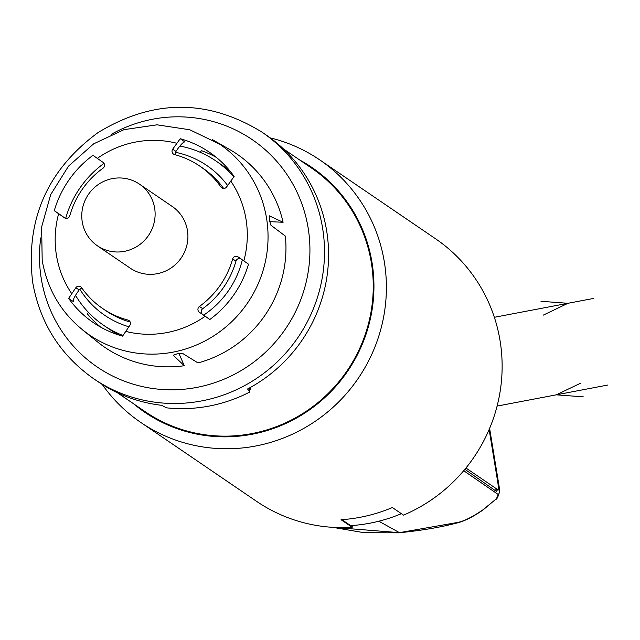 <?xml version="1.0" encoding="UTF-8"?>
<svg xmlns="http://www.w3.org/2000/svg" width="640" height="640" viewBox="0 0 640 640"><rect width="100%" height="100%" fill="white"/><g stroke="black" fill="none" stroke-linecap="round" stroke-linejoin="round"><path stroke-width="0.96" d="M122.96 335.464A99.52 97.008 124.3 0 1 103.728 325.376A99.52 97.008 124.3 0 1 75.52 295.312M119.224 335.136A99.52 97.008 124.3 0 1 109.624 329.392L103.728 325.376M100.704 327.152A103.072 100.472 124.3 0 1 87.336 313.864L88.4 312.344M232.672 258.904A86.192 84.016 -55.7 0 1 199.432 306.464A3.552 3.464 124.3 0 0 199.384 312.232L209.816 319.528A103.072 100.472 -55.7 0 0 248.504 264.176L238.072 256.88A3.552 3.464 124.3 0 0 232.672 258.904L235.952 261.136A86.192 84.016 -55.7 0 1 202.712 308.696A3.552 3.464 -55.7 0 0 202.664 314.464L209.864 319.496M73.288 301.512L68.632 298.376A103.072 100.472 -55.7 0 0 93.352 322.608A103.072 100.472 -55.7 0 0 122.568 336.12L129.792 325.464A3.552 3.464 124.3 0 0 127.912 320.064L129.776 321.328M216.352 157.424A103.072 100.472 -55.7 0 0 201.416 150.64L200.248 152.304M199.376 151.928A103.072 100.472 124.3 0 1 200.328 152.192M54.272 210.672L64.408 217.768A3.552 3.464 124.3 0 0 69.8 215.744A86.192 84.016 -55.7 0 1 103.04 168.176A3.552 3.464 124.3 0 0 103.088 162.416L92.96 155.32A103.072 100.472 -55.7 0 0 54.272 210.672L59.04 213.92A103.072 100.472 124.3 0 1 59.04 213.92L64.952 218.088M223.632 188.464A86.192 84.016 -55.7 0 0 203.048 168.328L199.768 166.088A86.192 84.016 -55.7 0 1 220.904 187.016A3.552 3.464 124.3 0 0 226.616 186.928L234.144 176.472A103.072 100.472 -55.7 0 0 209.424 152.24A103.072 100.472 -55.7 0 0 180.216 138.728L184.976 141.976C183.784 141.64 181.432 143.856 177.92 148.616L175.96 151.416A3.552 3.464 -55.7 0 0 175.584 154.864M269.328 215.816L269.36 219.744A115.76 112.84 124.3 0 1 269.4 220A115.76 112.84 124.3 0 1 269.448 220.256L270.944 225.248L285.36 236.096A117.064 114.112 124.3 0 1 197.992 362.92L182.632 353.44L177.424 353.824A115.76 112.84 124.3 0 1 176.92 353.928L173.248 355.288M173.24 355.232L184.272 365.72L178.976 353.544M184.272 365.72A117.064 114.112 124.3 0 1 98 342.288L83.12 330.352M269.704 221.648L283.096 222.272A117.064 114.112 -55.7 0 0 229.448 149.368L212.888 139.888M269.272 215.832L283.096 222.272M82.568 329.912A115.512 112.6 -55.7 0 0 89.472 335.016A115.512 112.6 -55.7 0 0 215.008 335.048A115.512 112.6 -55.7 0 0 266.544 218.256A115.512 112.6 -55.7 0 0 219.56 144.096A115.512 112.6 -55.7 0 0 212.28 139.536M130.168 322.016A86.192 84.016 -55.7 0 1 105.984 310.784L102.704 308.552A86.192 84.016 -55.7 0 1 81.568 287.624A3.552 3.464 124.3 0 0 75.856 287.712L68.632 298.376M82.12 288.408A3.552 3.464 -55.7 0 0 79.136 289.952L77.176 292.752C73.92 297.68 72.656 300.64 73.4 301.624A103.072 100.472 124.3 0 1 73.208 301.36M240.848 258.824A3.552 3.464 -55.7 0 0 235.952 261.136M180.216 138.728L172.68 149.184L175.96 151.416M199.768 166.088A86.192 84.016 -55.7 0 0 174.56 154.584A3.552 3.464 124.3 0 1 172.68 149.184M102.704 308.552A86.192 84.016 -55.7 0 0 127.912 320.064M139.456 184.136L172.248 206.48A37.32 36.376 124.3 0 1 187.432 230.44A37.32 36.376 124.3 0 1 170.784 268.176A37.32 36.376 124.3 0 1 130.224 268.16L97.424 245.816A37.32 36.376 -55.7 0 0 137.984 245.832A37.32 36.376 -55.7 0 0 154.632 208.096A37.32 36.376 -55.7 0 0 139.456 184.136A37.32 36.376 -55.7 0 0 98.896 184.12A37.32 36.376 -55.7 0 0 82.248 221.856A37.32 36.376 -55.7 0 0 97.424 245.816M175.504 152.304A90.632 88.344 124.3 0 1 227.616 185.504M242.328 259.856A90.632 88.344 124.3 0 1 203.64 315.144M128.872 326.776A90.632 88.344 124.3 0 1 79.848 289.192M65.704 218.312A99.52 97.008 124.3 0 1 104.008 163.368M179.856 146.048A99.52 97.008 124.3 0 1 215.8 160.888A99.52 97.008 124.3 0 1 233.824 176.88M215.8 160.888L221.704 164.904A99.52 97.008 124.3 0 1 230.56 171.744M265.912 134.816A149.28 145.512 124.3 0 1 326.632 230.664A149.28 145.512 124.3 0 1 247.576 388.984L249.816 391.992A149.28 145.512 -55.7 0 1 166.488 407.832L161.656 405.312A149.28 145.512 124.3 0 1 97.808 381.552L93.736 378.776A149.28 145.512 124.3 0 0 255.96 378.824A149.28 145.512 124.3 0 0 322.56 227.888A149.28 145.512 124.3 0 0 261.84 132.048L265.912 134.816M117.304 392.688L145.224 411.712A147.504 143.784 -55.7 0 0 251.824 433.6A147.504 143.784 -55.7 0 0 369.648 318.84A147.504 143.784 -55.7 0 0 311.336 167.912L283.416 148.896M249.824 387.768L250.864 389.464A147.504 143.784 124.3 0 1 249.592 390.136L249.816 391.992M249.344 388.032L249.592 390.136M299.656 159.96A148.216 144.472 124.3 0 1 371.736 311.888A148.216 144.472 124.3 0 1 251.936 434.288A148.216 144.472 124.3 0 1 133.544 403.752M270.224 137.872A158.88 154.864 124.3 0 1 319.704 159.856A158.88 154.864 124.3 0 1 382.512 322.416A158.88 154.864 124.3 0 1 255.608 446.024A158.88 154.864 124.3 0 1 140.792 422.456A158.88 154.864 124.3 0 1 102.224 384.448M319.704 159.856L435.448 238.712A158.88 154.864 124.3 0 1 501.08 384.584A158.88 154.864 124.3 0 1 403.512 515.12L392.368 507.528A158.88 154.864 124.3 0 1 360.2 517.288A158.88 154.864 124.3 0 1 341.048 519.72L352.2 527.312A158.88 154.864 124.3 0 1 256.528 501.312L140.792 422.456M341.88 519.664L350.648 525.632A158.168 154.176 -55.7 0 0 401.392 513.672M352.248 525.52L352.2 527.312M332.776 527.336L399.448 532.656L457.896 522.4A8.888 7.08 77.1 0 1 455.952 523.24C463.64 521.568 472.672 517.136 483.04 509.952L497.536 497.776L499.872 491.024L489.448 428.792M457.896 522.4C464.12 521.144 472.432 516.976 482.832 509.888L496.808 498.432A4.44 3.152 35.7 0 0 497.544 497.76M496.232 499.232L498.216 494.488A4.44 4.328 -56 0 0 499.552 490.512L497.768 489.304L496.504 491.288M463.704 470.712L498.216 494.488M464.888 469.304L496.2 491.232M466.136 467.776A8.888 1.416 79.2 0 0 466.688 468.512L497.512 489.512A8.888 1.416 79.2 0 0 497.752 489.584A8.888 1.416 79.2 0 0 497.728 481.968L489.144 429.512M497.104 406.088L608 385M494.344 317.296L593.816 298.384M583.28 396.848L556.296 394.832L581.016 382.992M540.976 301.288L567.968 303.304L543.248 315.144M125.656 331.376A97.744 95.28 -55.7 0 0 205.144 316.264M58.64 213.728A97.744 95.28 -55.7 0 0 56.448 255.344A97.744 95.28 -55.7 0 0 71.728 293.632M243.832 260.912A97.744 95.28 -55.7 0 0 246.024 219.304A97.744 95.28 -55.7 0 0 230.752 181.008M199.384 312.232L202.664 314.464M220.904 187.016L222.896 188.376M199.432 306.464L202.712 308.696M176.816 143.264A97.744 95.28 -55.7 0 0 97.328 158.376M75.856 287.712L79.136 289.952M111.352 134.28A137.584 134.112 124.3 0 1 308.136 227.944A137.584 134.112 124.3 0 1 196.672 387.432A137.584 134.112 124.3 0 1 41.28 278.68A137.584 134.112 124.3 0 1 40.744 237.904M378.848 521.208L399.448 532.656A8.888 5.04 85.6 0 1 398.664 532.824L364.128 532.712L332.704 527.336M497.512 489.512L494.52 490.08M466.688 468.512L465.32 468.776M219.56 144.096L189.776 129.768L157 124.816L124.032 129.648L93.688 143.816L68.528 166.12L50.672 194.656L41.632 227.008L42.192 260.448C47.832 291.912 63.592 316.768 89.472 335.016M93.736 378.776C60.344 355.232 40 323.152 32.712 282.528C25.28 220.128 47.032 170.168 97.96 132.64C153.096 99.024 207.72 98.832 261.84 132.048M499.872 491.024L489.616 428.392M455.952 523.24C440.072 527.392 420.976 530.592 398.664 532.824M497.752 489.584L494.648 490.168"/></g></svg>
